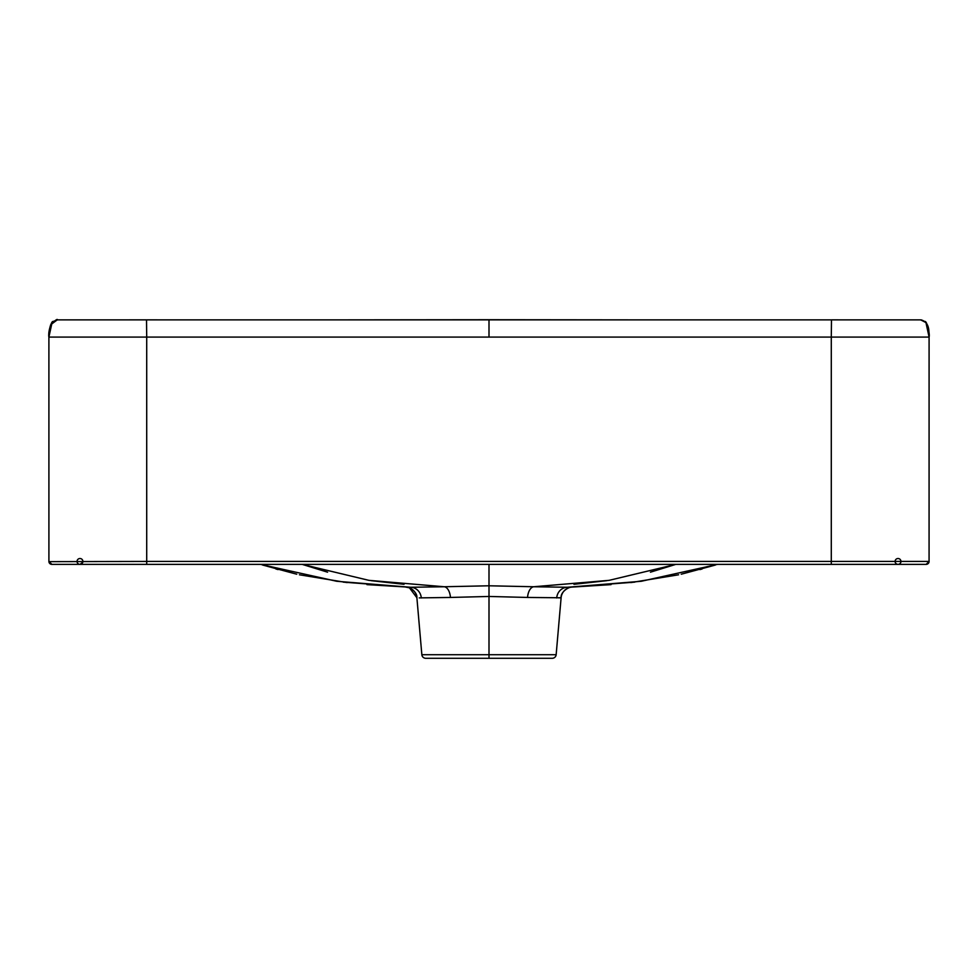 <?xml version="1.0" encoding="UTF-8"?>
<svg xmlns="http://www.w3.org/2000/svg" width="978" height="978" viewBox="0 0 978 978"><rect width="100%" height="100%" fill="white"/><g stroke="black" fill="none" stroke-linecap="round" stroke-linejoin="round"><path stroke-width="1.47" d="M814.148 319.867L651.226 319.867M633.524 319.867L489 319.72L489 321.542M163.852 319.867L326.774 319.867M344.476 319.867L635.688 319.867M489 322.96L489 337.08L146.712 337.092L146.517 319.867L489 319.867L489 337.092L831.288 337.092L831.483 319.867L489 319.867L920.701 319.867L925.946 322.593L929.088 337.068L929.076 561.641M792.168 319.879L648.964 319.867M859.906 319.867L811.667 319.867M831.398 319.855L844.197 319.867M857.119 319.867L883.33 319.867M897.425 319.867L917.865 319.867M459.978 319.867L518.022 319.867M118.093 319.867L57.519 319.867L53.154 321.481C51.174 320.515 47.898 334.011 48.912 337.092L146.712 337.092L146.712 561.433L831.288 561.433L831.288 337.092L929.088 337.092L929.088 336.114L929.088 337.092C930.102 334.097 926.851 320.539 924.87 321.505L920.481 319.867L851.202 319.867M80.575 319.867L60.135 319.867M120.881 319.867L94.67 319.867M146.602 319.855L133.803 319.867M146.773 319.855L166.333 319.867M489 319.867L66.81 319.867M65.013 319.867L97.678 319.867M48.912 338.926L48.9 337.007C48.509 334.672 49.108 330.601 50.697 324.745C55.208 320.234 57.482 318.608 57.519 319.867L52.054 322.593L48.9 337.055L48.912 561.433A2.934 2.934 0 0 0 51.846 564.367A2.934 2.934 0 0 1 48.912 561.433L51.846 564.367L897.975 564.367M48.924 561.641L146.712 561.433L146.712 564.367L80.025 564.367M926.154 564.367L831.288 564.367L831.288 561.433L929.088 561.433L926.154 564.367A2.934 2.934 0 0 0 929.088 561.433A2.934 2.934 0 0 1 926.154 564.367M302.153 564.367L327.581 572.179M371.09 580.663L404.048 584.306M275.894 568.988L278.021 569.575M299.402 574.783L347.141 582.595M366.946 584.624L410.369 587.252M406.139 587.093L407.508 587.142M410.161 587.24L406.261 587.093M262.642 565.052L296.762 574.208M343.364 582.142L410.87 587.265M260.515 564.367L336.725 581.274L410.736 587.265L444.22 586.751L368.889 580.345L302.178 564.367M489 564.367L489 596.458L527.545 597.448A11.736 6.296 92.2 0 1 533.78 586.751L489 585.785L444.22 586.751A11.736 6.296 87.8 0 1 450.455 597.448L419.22 597.888M717.485 564.367L641.275 581.274L567.264 587.265L533.78 586.751L609.111 580.345L675.822 564.367M634.636 582.142L567.631 587.252M702.106 568.988L699.979 569.575M678.598 574.783L630.859 582.595M611.054 584.624L572.313 587.069A11.736 11.736 87.6 0 0 561.103 597.778L558.78 597.888M715.358 565.052L681.238 574.208M571.861 587.093L570.492 587.142M567.839 587.24L567.13 587.265M929.088 336.725L929.063 334.5M422.08 654.71L445.259 654.71M416.775 596.458L421.848 654.71A3.912 3.912 -90 0 0 425.748 658.28L489 658.28L489 654.71L421.848 654.71L416.897 597.778A11.736 11.736 92.4 0 0 405.687 587.069C408.828 586.543 417.52 591.727 416.897 597.778L409.489 587.876M555.92 654.71L532.741 654.71M450.455 597.448L489 596.458L489 654.71L556.152 654.71L561.103 597.778C560.48 591.727 569.172 586.543 572.289 587.069M561.225 596.458L556.152 654.71A3.912 3.912 -90 0 1 552.252 658.28L510.039 658.28M489 656.324L489 658.28L494.807 658.28L425.748 658.28M489 654.71L489 658.28L552.252 658.28M527.545 597.448L561.103 597.778M675.847 564.367L650.419 572.179M606.91 580.663L573.952 584.306M518.951 658.28L533.792 658.28M489 658.28L444.208 658.28M185.832 319.879L329.011 319.867M421.298 597.974A11.736 11.015 92.1 0 0 410.736 587.265M556.702 597.974A11.736 11.015 87.9 0 1 567.264 587.265M342.434 319.867L489 319.72M898.036 564.367A2.934 2.934 0 0 0 900.567 559.966A2.934 2.934 0 0 0 895.493 559.966A2.934 2.934 0 0 0 898.036 564.367M920.579 319.867L921.276 319.916M929.088 336.273L928.061 326.738M925.897 322.508L921.472 319.94M929.088 335.491C928.697 332.728 930.274 322.679 921.227 319.904M79.964 564.367A2.934 2.934 0 0 0 82.507 559.966A2.934 2.934 0 0 0 77.433 559.966A2.934 2.934 0 0 0 79.964 564.367L82.702 562.411M409.281 587.79L405.711 587.069M407.924 587.167L410.21 587.24M570.076 587.167L567.79 587.24M48.949 334.207L48.9 336.444M57.225 319.879L50.697 324.745C49.059 330.124 48.472 333.706 48.912 335.491M48.912 337.801L48.912 338.449M59.756 319.867L57.384 319.867M919.479 319.867L911.19 319.867M126.798 319.867L146.712 319.855M146.614 319.855L113.888 319.867"/></g></svg>
